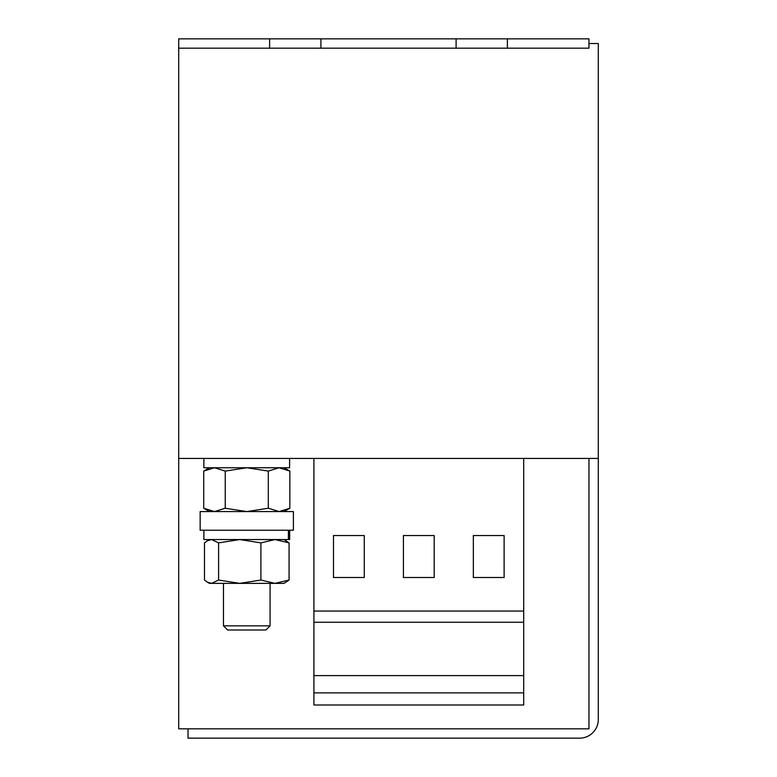 <?xml version="1.0" encoding="UTF-8"?>
<svg xmlns="http://www.w3.org/2000/svg" width="777" height="777" viewBox="0 0 777 777"><rect width="100%" height="100%" fill="white"/><g stroke="black" fill="none" stroke-linecap="round" stroke-linejoin="round"><path stroke-width="1.17" d="M270.085 625.844L265.938 629.992L227.612 629.992L223.465 625.844L270.085 625.844L270.085 583.372M293.395 511.577L200.155 511.577L200.155 530.225L293.395 530.225L293.395 511.577M289.598 458.43L203.885 458.43L203.885 467.754L289.598 467.754L289.598 458.43L289.598 467.754M269.619 38.85L178.71 38.85L178.71 48.174L269.619 48.174L269.619 38.85L588.966 38.85L588.966 48.174L588.966 43.512L598.29 43.512L598.29 458.43L178.71 458.43L178.71 728.826L588.966 728.826L588.966 458.43L588.966 719.502M320.901 38.85L320.901 48.174L507.381 48.174L507.381 38.85M456.099 38.85L456.099 48.174M588.966 48.174L507.381 48.174M269.619 48.174L320.901 48.174M178.71 48.174L178.71 458.43M188.034 728.826L188.034 738.15L579.642 738.15A18.648 18.648 0 0 0 598.29 719.502L598.29 458.43M333.488 535.547L333.488 577.505L364.258 577.505L364.258 535.547L333.488 535.547L364.258 535.547M403.418 577.505L434.188 577.505L434.188 535.547L403.418 535.547L403.418 577.505M504.118 535.547L473.348 535.547L473.348 577.505L504.118 577.505L504.118 535.547L473.348 535.547M313.908 692.88L523.698 692.88L523.698 705.001L313.908 705.001L313.908 611.052L523.698 611.052L523.698 458.43M313.908 611.052L313.908 458.43M523.698 692.88L523.698 611.052M313.908 622.241L523.698 622.241M313.908 675.592L523.698 675.592M204.477 542.88L204.477 580.04L207.294 582.109L211.538 583.372L218.599 580.04L218.599 542.88L211.538 539.549L207.294 540.811L204.477 542.88M218.599 542.88L239.743 539.549L260.897 542.88L260.897 580.04L239.743 583.372L218.599 580.04M260.897 580.04L274.98 583.372L289.073 580.04L284.071 583.372L209.479 583.372L207.294 582.109M260.897 542.88L274.98 539.549L289.073 542.88L289.073 580.04M289.073 542.88L284.071 539.549M203.71 471.085L203.71 508.245L214.471 511.577L225.243 508.245L225.243 471.085L214.471 467.754L203.71 471.085L209.479 467.754M225.243 471.085L246.775 467.754L268.308 471.085L268.308 508.245L246.775 511.577L225.243 508.245M268.308 508.245L279.079 511.577L289.84 508.245L289.84 471.085L279.079 467.754L268.308 471.085M288.393 530.225L288.393 539.549L203.885 539.549L203.885 530.225M289.666 530.225L289.666 539.549L289.277 530.225M288.393 539.549L289.277 539.549M434.188 535.547L403.418 535.547M223.465 625.844L223.465 583.372M209.479 539.549L207.294 540.811M284.071 467.754L289.84 471.085M284.071 511.577L289.84 508.245M209.479 511.577L203.71 508.245"/></g></svg>
